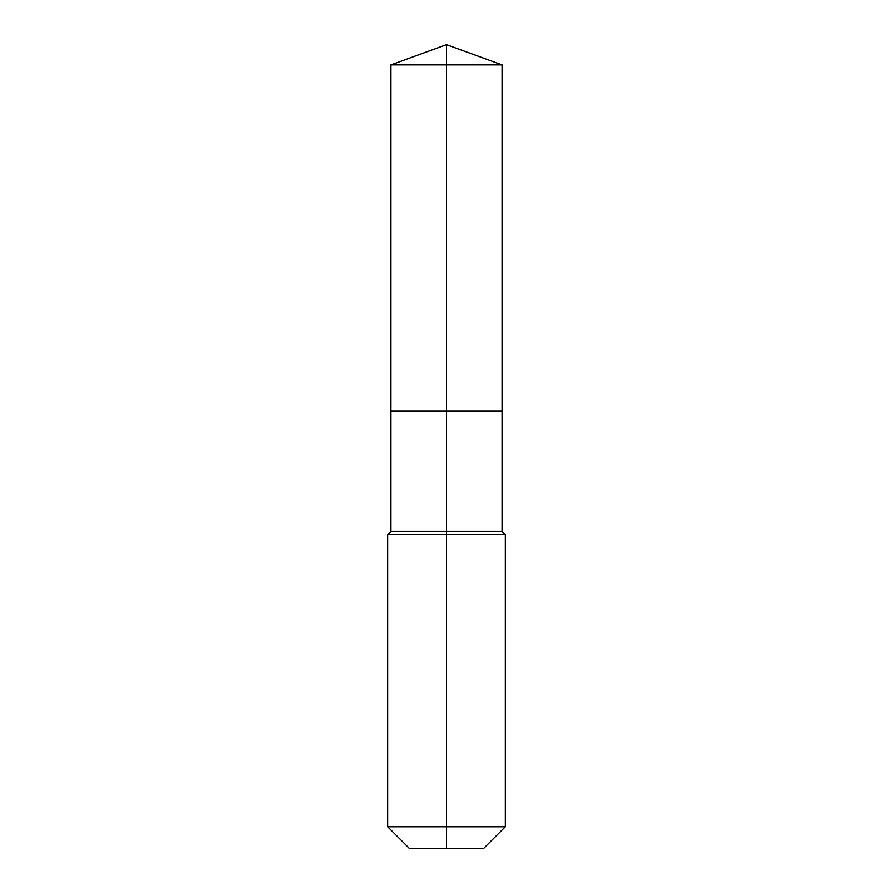 <?xml version="1.0" encoding="UTF-8"?>
<svg xmlns="http://www.w3.org/2000/svg" width="893" height="893" viewBox="0 0 893 893"><rect width="100%" height="100%" fill="white"/><g stroke="black" fill="none" stroke-linecap="round" stroke-linejoin="round"><path stroke-width="1.34" d="M387.696 826.784L505.304 826.784L483.749 848.35L409.251 848.35L387.696 826.784L387.696 534.706L446.5 534.706L446.5 531.447L390.955 531.447L390.955 411.171L446.5 411.171L446.5 64.865L502.045 64.865L446.5 44.65L446.5 64.865L390.955 64.865L390.955 411.171L502.045 411.171L502.045 64.865M446.5 531.447L502.045 531.447L502.045 411.171L446.5 411.171L446.5 531.447M446.5 848.35L446.5 534.706L505.304 534.706L502.045 531.447M446.5 44.65L390.955 64.865M505.304 826.784L505.304 534.706M390.955 531.447L387.696 534.706"/></g></svg>
